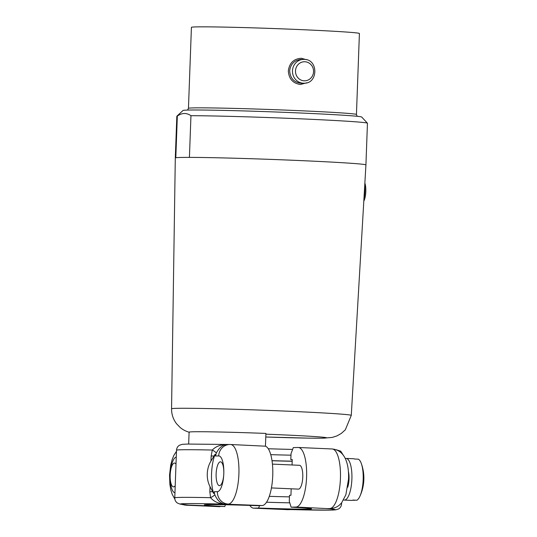 <?xml version="1.0" encoding="UTF-8"?>
<svg xmlns="http://www.w3.org/2000/svg" width="537" height="537" viewBox="0 0 537 537"><rect width="100%" height="100%" fill="white"/><g stroke="black" fill="none" stroke-linecap="round" stroke-linejoin="round"><path stroke-width="0.81" d="M189.42 157.388A95.378 2.047 -177.9 0 0 175.807 157.75A95.378 2.047 2.1 0 0 175.297 157.938A95.378 2.047 2.1 0 1 175.297 157.938L171.558 408.791A89.921 1.933 2.1 0 1 290.302 411.315A89.921 1.933 2.1 0 1 351.279 415.383L365.925 164.933A95.378 2.047 2.1 0 0 301.25 160.617A95.378 2.047 2.1 0 0 189.42 157.388L190.95 115.697C186.527 112.656 181.989 112.777 177.338 116.059L175.807 157.75M188.668 444.032L189.105 432.144A71.528 1.537 2.1 0 1 265.916 433.426L265.446 446.193L230.642 444.508L187.661 444.052L182.305 444.327L179.526 445.213C177.687 446.328 176.68 447.992 176.512 450.201L174.767 497.846A83.45 1.792 -177.9 0 1 210.544 497.685L209.846 491.711L212.719 491.751L213.659 493.51A26.226 8.411 92.5 0 1 211.538 473.963A26.226 8.411 92.5 0 1 215.102 454.268L210.967 461.035C208.692 464.847 207.463 469.096 207.269 473.775C207.114 478.454 208.041 482.75 210.027 486.65L212.719 491.751M214.773 494.725C217.451 500.598 220.908 503.74 225.137 504.149C218.801 503.8 213.934 501.645 210.544 497.685A11.921 2.954 -17.6 0 0 214.773 494.725L214.196 491.744L213.659 493.51M225.453 504.753L224.775 506.552A53.646 1.155 2.1 0 1 204.349 504.867A53.646 1.155 2.1 0 1 257.27 505.679L262.083 505.552A29.803 9.559 -87.5 0 0 272.749 475.52A29.803 9.559 -87.5 0 0 265.446 446.193M262.083 505.552L225.137 504.149A77.489 1.665 -177.9 0 0 189.219 505.109L224.775 506.552M219.962 506.68A29.803 9.559 92.5 0 1 219.74 506.68L185.896 505.189A29.803 9.559 92.5 0 0 186.117 505.189A11.921 11.29 -91.5 0 1 182.869 504.538M175.21 485.75A11.921 3.819 92.5 0 1 173.485 486.878A11.921 3.819 92.5 0 1 170.182 475.07A11.921 3.819 92.5 0 1 174.532 463.055A11.921 3.819 92.5 0 1 176.002 464.096M214.028 456.02L211.155 455.973L212.29 450.04A83.45 1.792 -177.9 0 0 176.512 450.201M174.767 497.846C174.773 500.048 175.646 501.78 177.385 503.035L180.07 504.122L188.098 505.028M216.136 473.842A11.921 3.819 -87.5 0 0 219.438 485.649A11.921 3.819 -87.5 0 0 223.795 473.634A11.921 3.819 -87.5 0 0 220.485 461.827A11.921 3.819 -87.5 0 0 216.136 473.842M227.326 444.589C220.976 444.441 215.961 446.26 212.29 450.04A11.921 2.484 21.6 0 1 216.304 453.04C219.405 447.301 223.077 444.482 227.326 444.589M214.196 491.744L217.398 491.657A17.882 5.732 -87.5 0 0 223.795 473.634A17.882 5.732 -87.5 0 0 218.707 455.926L215.505 456.007L216.304 453.04M215.505 456.007L215.102 454.268M364.717 185.533A15.499 4.967 92.5 0 1 364.885 191.474A15.499 4.967 92.5 0 1 363.911 199.321M364.865 183.05A11.371 3.645 92.5 0 1 365.811 191.608A11.371 3.645 92.5 0 1 363.891 200.999L363.804 201.18M348.352 471.285A11.921 3.819 92.5 0 1 349.023 479.138A11.921 3.819 92.5 0 1 347.707 487.247M345.291 458.517A20.862 6.692 92.5 0 1 346.11 458.403A20.862 6.692 92.5 0 1 351.896 479.064A20.862 6.692 92.5 0 1 344.277 500.088A20.862 6.692 92.5 0 1 343.586 499.947M346.11 458.403L353.44 458.726A20.862 6.692 -87.5 0 1 354.427 459.001L358.374 459.175A20.862 6.692 92.5 0 1 361.3 463.478A20.862 6.692 92.5 0 1 363.173 479.561A20.862 6.692 92.5 0 1 359.857 496.363A20.862 6.692 92.5 0 1 356.87 500.242L352.923 500.075A20.862 6.692 -87.5 0 1 351.607 500.41L344.277 500.088M354.662 500.148A43.101 40.819 -91.5 0 1 354.568 500.309L352.614 500.222M271.427 487.932L298.411 489.12A11.921 3.819 -87.5 0 0 302.767 477.111A11.921 3.819 -87.5 0 0 299.458 465.297L272.44 464.116M291.182 488.804L290.94 495.275L289.503 495.315L289.289 501.269L291.114 507.17A53.646 1.155 2.1 0 1 311.547 508.801A53.646 1.155 2.1 0 1 258.619 508.036L253.806 508.163A29.803 9.559 92.5 0 1 253.592 508.163A29.803 9.559 92.5 0 1 249.819 505.418M258.619 508.036L259.525 505.619M291.155 509.586L290.752 509.573A77.489 1.665 -177.9 0 0 326.677 508.613L329.067 508.573M327.557 508.613L295.927 507.042A29.803 9.559 -87.5 0 0 306.593 477.004A29.803 9.559 -87.5 0 0 298.33 447.489A29.803 9.559 -87.5 0 0 298.116 447.482L293.296 447.61L291.034 453.624L290.812 459.578L292.249 459.538L292.054 464.975M291.363 509.586L287.651 509.653A29.803 9.559 92.5 0 1 287.436 509.653L253.592 508.163M292.625 449.415A53.646 1.155 2.1 0 1 268.252 448.744M290.973 455.175A47.686 1.027 2.1 0 1 270.755 454.658M272.024 460.753A51.861 1.114 -177.9 0 0 292.188 461.276M295.927 507.042L291.114 507.17M290.812 459.578A47.686 1.027 2.1 0 1 292.249 459.659M292.195 461.155A47.686 1.027 2.1 0 1 272.011 460.659M289.45 496.866A47.686 1.027 2.1 0 1 269.279 496.342M289.772 502.827A47.686 1.027 2.1 0 1 266.533 502.223M188.453 108.333L191.42 27.333A84.047 1.806 2.1 0 1 302.412 29.689A84.047 1.806 2.1 0 1 359.407 33.495L356.44 114.488A84.047 1.806 -177.9 0 0 299.445 110.689A84.047 1.806 -177.9 0 0 188.453 108.333L187.567 110.078M306.392 59.708L301.364 58.278C293.779 58.748 289.43 62.936 288.329 70.85C288.846 78.818 292.873 83.363 300.405 84.484L306.869 82.785M175.297 157.938L176.827 116.254A95.378 2.047 2.1 0 1 176.854 116.207L183.023 110.474A89.417 1.92 2.1 0 1 301.082 113.025A89.417 1.92 2.1 0 1 361.696 117.026L367.429 123.195A95.378 2.047 2.1 0 1 367.449 123.242L365.925 164.933M176.854 116.207A95.378 2.047 2.1 0 1 177.338 116.059M190.95 115.697A95.378 2.047 2.1 0 1 302.774 118.925A95.378 2.047 2.1 0 1 367.429 123.195M265.889 434.171A66.085 1.423 2.1 0 1 281.791 434.822A66.085 1.423 2.1 0 1 326.1 437.97A66.085 1.423 2.1 0 1 265.781 436.997M217.398 491.657A11.921 11.29 88.5 0 0 228.238 504.062A29.803 9.559 -87.5 0 0 238.905 474.03A29.803 9.559 -87.5 0 0 230.642 444.508M174.955 492.765A17.882 5.732 92.5 0 1 170.182 475.07A17.882 5.732 92.5 0 1 176.264 457.088M210.027 486.65L209.846 491.711M211.155 455.973L210.967 461.035M218.707 455.926A11.921 11.29 -91.5 0 1 229.668 444.502M291.222 509.586L288.403 509.66A11.921 11.29 -91.5 0 1 287.651 509.653L253.806 508.163M327.55 508.613L330.53 508.532A11.921 11.29 88.5 0 1 329.772 508.526A29.803 9.559 -87.5 0 0 340.438 478.494A29.803 9.559 -87.5 0 0 332.175 448.972L298.33 447.489M341.599 502.854L341.559 503.961A83.45 1.792 -177.9 0 0 340.854 503.699M300.948 59.453L300.948 59.453C294.323 60.245 290.557 64.051 289.658 70.884C290.269 78.503 294.242 82.638 301.586 83.289L304.076 83.222A11.921 11.29 -91.5 0 1 303.318 83.215A11.921 11.29 -91.5 0 1 292.477 70.81A11.921 11.29 -91.5 0 1 303.439 59.385A11.921 11.29 -91.5 0 1 304.197 59.392L300.948 59.453M304.875 61.755A9.538 9.035 -91.5 0 1 313.548 71.683A9.538 9.035 -91.5 0 1 304.177 80.812A9.538 9.035 -91.5 0 1 295.498 70.884A9.538 9.035 -91.5 0 1 304.875 61.755M189.4 432.292C185.909 431.318 182.842 429.728 180.19 427.533L176.472 423.659C173.169 419.263 171.531 414.302 171.558 408.791M174.854 499.115L172.209 494.322L170.86 490.059L169.867 484.361L169.551 475.131L170.719 464.975L172.209 459.383L173.928 455.255L176.472 451.308M359.857 496.363A43.249 43.249 0 0 0 361.3 463.478M336.142 449.738L340.686 451.134L343.217 455.047M291.054 509.579L330.409 510.116L335.766 509.841L338.552 508.955C340.391 507.834 341.391 506.169 341.559 503.961M332.175 448.972C345.526 450.254 349.104 464.854 348.526 479.031L345.868 494.778L341.639 502.807L339.626 504.894C337.028 507.163 333.994 508.378 330.53 508.532M304.076 83.222C318.3 83.678 318.448 59.191 304.211 59.392M357.199 116.301L356.44 114.488M181.936 504.424L185.896 505.189M288.403 509.66L287.436 509.653M265.781 437.004L309.292 438.152L323.281 438.185L332.222 437.42L336.974 435.896L341.344 433.406L345.325 429.815L351.279 415.383"/></g></svg>

